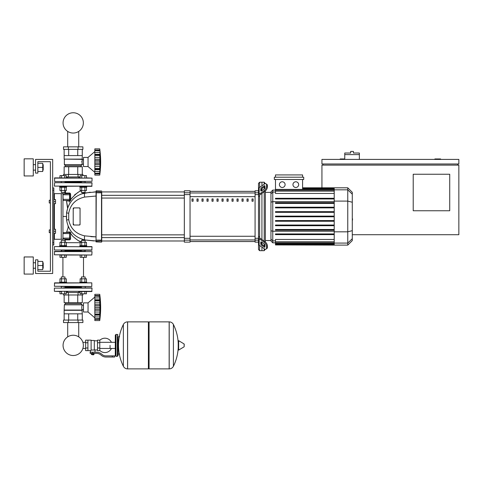 <?xml version="1.0" encoding="UTF-8"?>
<svg xmlns="http://www.w3.org/2000/svg" width="483" height="483" viewBox="0 0 483 483"><rect width="100%" height="100%" fill="white"/><g stroke="black" fill="none" stroke-linecap="round" stroke-linejoin="round"><path stroke-width="0.72" d="M50.389 200.252L50.389 161.69L37.843 161.69L37.843 173.101L35.561 173.101L35.561 159.408L52.671 159.408L52.671 273.505L35.561 273.505L35.561 259.812L37.843 259.812L37.843 271.223L50.389 271.223L50.389 232.655L49.248 232.655L49.248 229.92L50.389 229.92L50.389 202.993L49.248 202.993L49.248 200.252L50.389 200.252L50.389 161.69L37.843 161.69L50.389 161.69L50.389 232.655M440.593 159.408L440.593 158.949L434.887 158.949L434.887 159.408M449.721 210.751L413.213 210.751L413.213 174.242L449.721 174.242L449.721 210.751M457.709 163.972L457.709 165.114M352.288 234.708L458.85 234.708L458.85 165.114L321.938 165.114L321.938 187.809M458.85 163.972L458.85 159.408L321.938 159.408L321.938 163.972L458.85 163.972M344.753 158.949L340.189 158.949L340.189 159.408M323.079 163.972L323.079 165.114M62.941 216.456L66.364 216.456L66.364 216.782M359.358 154.614L344.753 154.614L344.753 153.02L350.688 153.02L350.688 151.421L353.429 151.421L353.429 153.02L359.358 153.02L359.358 159.408M344.753 159.408L344.753 154.614M67.698 322.566L67.698 336.868A10.143 10.143 0 0 0 63.068 345.381A10.143 10.143 0 0 1 73.211 335.238A10.143 10.143 0 0 1 83.354 345.381A10.143 10.143 0 0 1 73.211 355.524A10.143 10.143 0 0 1 63.068 345.381A10.143 10.143 0 0 0 73.211 355.524A10.143 10.143 0 0 0 83.354 345.381A10.143 10.143 0 0 1 73.211 355.524A10.143 10.143 0 0 1 67.698 336.868A10.143 10.143 0 0 0 71.659 355.403A10.143 10.143 0 0 0 82.877 348.454L85.636 348.454M78.723 322.566L78.723 336.868A10.143 10.143 0 0 1 82.877 342.314A10.143 10.143 0 0 0 78.723 336.868A10.143 10.143 0 0 1 82.877 342.314L85.636 342.314M67.698 146.856L67.698 131.412M78.723 146.856L78.723 131.412M49.248 229.92L49.248 232.655M53.812 229.232L55.527 229.232L55.527 231.291L53.812 231.291M55.527 231.291L55.527 233.343L53.812 233.343M49.248 200.252L49.248 202.993M53.812 199.57L55.527 199.57L55.527 201.622L53.812 201.622M55.527 201.622L55.527 203.675L53.812 203.675M110.052 345.381L110.052 348.454L110.052 345.381M99.782 350.41A7.191 7.191 0 0 0 111.416 348.454M111.416 342.314A7.191 7.191 0 0 0 99.782 340.352M87.918 340.135L91.112 340.135L91.112 350.374L90.43 350.628L85.636 350.628L85.636 340.135L87.918 340.135L87.918 350.628M97.5 349.946L94.994 349.946L94.994 352.228M97.5 342.761L97.5 350.628L99.782 350.628L99.782 340.135L97.5 340.135L97.5 342.761L99.782 342.761M97.5 340.817L94.306 340.817M94.306 349.644L94.994 349.946M91.112 350.012L94.306 350.012L94.306 340.479L91.112 340.479M93.624 354.625L91.794 354.625L93.394 354.854L93.624 354.395M93.37 353.369L93.37 354.395L94.028 354.395L94.028 353.369M91.39 353.369L91.39 354.395L93.37 354.395M92.048 353.369L92.048 354.395M112.334 357.022L114.616 357.022L114.616 355.88L112.334 355.88L112.334 357.022L105.868 357.022A6.847 6.847 0 0 1 101.593 355.518L100.778 354.866A6.847 6.847 0 0 0 96.503 353.369L90.14 353.369L90.14 352.228L92.712 352.228L92.712 353.369M92.712 352.228L96.503 352.228A7.988 7.988 0 0 1 101.49 353.979L102.305 354.631A5.705 5.705 0 0 0 105.868 355.88L112.334 355.88M97.5 348.008L99.782 348.008M87.918 342.761L85.636 342.761M87.918 348.008L85.636 348.008M117.351 356.333L117.351 334.429L115.986 334.429L115.986 356.333L117.351 356.333L118.039 355.651L118.039 336.711L119.633 336.711M169.153 368.885L169.153 321.877L169.213 368.885A4.679 4.679 0 0 0 173.409 366.277L173.409 324.485A4.679 4.679 0 0 0 169.213 321.877L149.072 321.877L149.072 368.885L169.153 368.885M178.221 345.381L178.221 340.926L178.656 340.678L178.656 350.084L178.221 349.843L178.221 345.381M184.21 345.381L184.21 344.174L184.21 345.381M123.37 324.485A4.679 4.679 0 0 1 127.56 321.877L148.39 321.877L148.39 368.885L127.621 368.885L127.621 321.877L127.56 368.885A4.679 4.679 0 0 1 123.37 366.277L123.37 324.485A47.237 47.237 0 0 0 123.37 366.277M118.039 355.651L118.039 336.711M92.036 246.807L54.615 246.578L92.036 246.807L91.806 250.23L61.069 250.23M81.47 250.683L64.951 250.683M91.806 250.23L85.346 250.23M91.806 246.578L85.346 246.578M61.069 246.578L54.615 246.578M82.279 310.297L64.142 310.297L64.142 313.835L82.279 313.835L81.76 307.442L82.056 304.821L81.059 303.68L81.059 302.654M64.142 310.297L64.366 304.821L65.362 303.68L65.362 302.654M83.481 309.706L82.056 309.706M83.481 305.184L82.056 305.184M82.907 320.054L63.515 320.054L63.515 322.566L82.907 322.566L82.907 320.054M68.363 320.054L68.363 322.566M78.059 320.054L78.059 322.566M82.907 293.809L82.907 294.98L63.515 294.98L63.515 293.809M78.059 294.98L78.059 292.469L66.286 292.469M68.363 294.98L68.363 292.469M80.136 292.469L78.059 292.469M77.745 313.835L77.745 320.054M68.677 313.835L68.677 320.054M82.273 313.835L82.273 320.054M64.148 313.835L64.148 320.054M82.273 294.98L82.273 302.654L64.148 302.654L64.148 294.98M68.677 302.654L68.677 294.98M77.745 302.654L77.745 294.98M81.059 303.68L65.362 303.68M82.056 304.821L64.366 304.821M82.056 310.068L64.366 310.068M94.831 297.063L88.045 302.877L83.481 302.877L83.481 312.006L88.045 312.006L94.831 317.826M99.739 307.423L94.831 307.423L94.831 304.64L100.029 304.64L99.739 320.567L99.89 319.323L99.739 320.567L94.831 320.567L94.831 315.109L100.029 315.109L100.011 315.61M94.831 304.64L94.831 302.859L99.89 302.859L99.739 300.903L99.836 306.041M94.831 302.859L94.831 300.903L99.739 300.903L99.746 301.295M94.831 299.78L94.831 294.322L99.739 294.322L99.739 300.867L94.831 300.867L94.831 299.78L100.029 299.78L99.836 300.082M99.89 296.375L94.831 296.091L99.739 296.091M94.831 295.566L99.89 295.566L100.029 296.973L99.951 296.115M99.878 295.475L99.83 295.065L99.878 295.475M100.011 299.279L99.957 298.524M99.987 309.446L99.89 309.005L99.987 309.446M99.987 311.215L100.011 310.835L99.987 311.215M99.89 319.323L94.831 319.323L99.89 319.323L100.011 318.194M99.739 318.798L94.831 318.798L99.89 318.514M94.831 314.735L99.89 314.735L100.029 315.109M94.831 315.109L94.831 314.022L99.739 314.022M99.739 300.867L99.89 302.859M94.831 307.423L99.739 307.466L99.746 307.882M99.739 313.986L94.831 314.022M94.831 320.567L99.739 320.567A94.765 94.765 0 0 0 99.739 294.322L94.831 294.322L99.739 294.322M94.831 313.986L94.831 310.249L100.029 310.249M94.831 310.249L94.831 307.466M88.045 302.877L88.045 312.006M64.951 250.23L64.951 251.371M61.299 250.23L61.299 251.371M66.551 245.666L66.551 246.348L59.705 246.348L59.705 245.666L66.551 245.666M61.299 242.285L61.299 240.413L64.951 240.413L64.951 242.285M64.951 240.413L61.299 240.413M61.546 245.666L61.546 242.285L59.964 242.285L59.964 245.666M66.286 245.666L66.286 242.285L61.546 242.285M64.71 245.666L64.71 242.285M64.71 255.018L64.71 257.3L66.286 257.3L66.286 255.018M61.546 257.3L61.546 255.018L59.964 255.018L59.964 257.3L64.71 257.3M85.123 250.23L85.123 251.371L81.241 251.371L81.47 250.23M86.717 245.666L86.717 246.348L79.87 246.348L79.87 245.666L86.717 245.666M81.47 242.285L81.47 240.413L85.123 240.413L85.123 242.285M85.123 240.413L81.47 240.413M81.712 245.666L81.712 242.285L80.136 242.285L80.136 245.666M86.457 245.666L86.457 242.285L81.712 242.285M84.875 245.666L84.875 242.285M84.875 257.3L86.457 257.3L86.457 255.018L84.875 255.018L84.875 257.3L80.136 257.3L80.136 255.018L81.712 255.018L81.712 257.3M81.712 255.018L84.875 255.018M85.123 286.51L85.346 287.88L65.181 287.88M81.47 287.192L64.951 287.192M63.128 287.88L91.806 287.88M59.964 291.533L61.546 291.533L61.546 293.809L59.964 293.809L59.964 291.533L54.386 291.303L92.036 291.303L54.386 291.303L54.386 288.11L92.036 288.11L91.806 291.533L86.457 291.533L86.457 293.809L84.875 293.809L84.875 291.533L86.457 291.533M81.241 287.88L81.47 286.51M59.964 255.018L91.806 255.018L54.386 254.789L54.615 251.371L85.346 251.371M73.211 251.371L54.386 251.595L92.036 251.595L91.806 255.018L86.457 255.018M61.069 286.51L91.806 286.51L54.386 286.28L54.615 282.857L91.806 282.857L86.717 282.857L86.717 282.175L79.87 282.175L79.87 282.857M85.346 286.51L91.806 286.51L91.806 282.857L54.386 283.086L59.705 282.857L59.705 282.175L66.551 282.175L66.551 282.857L59.705 282.857M73.211 282.857L66.551 282.857M64.951 286.51L64.951 287.88M61.299 286.51L61.299 287.88M61.299 278.8L61.299 276.928L64.951 276.928L64.951 278.8M64.951 276.928L61.299 276.928M61.546 282.175L61.546 278.8L59.964 278.8L59.964 282.175M66.286 282.175L66.286 278.8L61.546 278.8M64.71 282.175L64.71 278.8M64.71 291.533L64.71 293.809L66.286 293.809L66.286 291.533L67.698 291.533L67.698 292.469M61.546 293.809L64.71 293.809M81.47 278.8L81.47 276.928L85.123 276.928L85.123 278.8M85.123 276.928L81.47 276.928M81.712 282.175L81.712 278.8L80.136 278.8L80.136 282.175M86.457 282.175L86.457 278.8L81.712 278.8M84.875 282.175L84.875 278.8M78.723 292.469L78.723 291.533L80.136 291.533L80.136 293.809L84.875 293.809M80.136 291.533L81.712 291.533L81.712 293.809M81.712 291.533L84.875 291.533M99.758 301.615L99.782 301.923M99.987 298.905L99.89 297.939L94.831 297.939M94.831 305.878L99.89 305.878L100.029 304.64M99.987 315.979L99.89 316.951L94.831 316.951M94.831 312.03L99.89 312.03L99.836 312.38M99.806 312.664L99.782 312.966M99.758 313.274L99.746 313.594M82.279 159.124L64.142 159.124L64.142 155.586L82.279 155.586L82.056 164.6L81.059 165.741L81.059 166.768M64.142 159.124L82.056 159.354M64.366 159.354L64.366 164.6L82.056 164.6M64.366 164.6L65.362 165.741L81.059 165.741M65.362 165.741L65.362 166.768M83.481 159.716L82.056 159.716M83.481 164.238L82.056 164.238M81.772 161.545L81.76 161.98M78.059 149.368L82.907 149.368L82.907 146.856L63.515 146.856L63.515 149.368L78.059 149.368L78.059 146.856M68.363 149.368L68.363 146.856M63.515 175.613L63.515 174.441L82.907 174.441L82.907 175.613M66.286 176.953L80.136 176.953M68.363 174.441L68.363 176.953M78.059 174.441L78.059 176.953M82.273 155.586L82.273 149.368M77.745 155.586L77.745 149.368M68.677 155.586L68.677 149.368M64.148 155.586L64.148 149.368M64.148 174.441L64.148 166.768L82.273 166.768L82.273 174.441M68.677 166.768L68.677 174.441M77.745 166.768L77.745 174.441M94.831 172.359L88.045 166.544L83.481 166.544L83.481 157.416L88.045 157.416L88.045 166.544M94.831 151.596L88.045 157.416L94.831 151.596M99.739 161.956L94.831 161.956L94.831 159.173L100.029 159.173L99.739 175.1L99.89 173.856L99.739 175.1L94.831 175.1L94.831 169.642L100.029 169.642L100.011 170.143M99.987 165.747L100.011 165.373L99.987 165.747M100.023 172.419L100.011 172.727M100.005 172.449L99.89 173.856L94.831 173.856M99.739 173.331L94.831 173.331L99.89 173.047M94.831 169.273L99.89 169.273L100.029 169.642M94.831 169.642L94.831 168.555L99.739 168.555M99.758 167.806L99.739 168.519L94.831 168.519L94.831 164.781L100.029 164.781M94.831 164.781L94.831 161.998L99.739 161.998M99.739 155.399L94.831 155.399L94.831 154.312L100.029 154.312L99.836 160.573M94.831 159.173L94.831 155.435L99.739 155.435L99.746 155.828M100.005 151.511L99.89 154.687L94.831 154.614M94.831 154.312L94.831 150.624L99.739 150.624M99.89 150.907L94.831 150.605L94.831 148.855L99.739 148.855L100.023 151.535M94.831 150.098L99.89 150.098L100.029 151.511L99.957 150.648M99.878 150.008L99.83 149.597L99.878 150.008M100.011 153.811L99.957 153.057M99.89 154.687L100.029 154.312M99.987 158.207L99.89 157.392L99.987 158.207M94.831 148.855L99.739 148.855L94.831 148.855M94.831 175.1L99.739 175.1A94.765 94.765 0 0 0 99.739 148.855M64.951 182.683L64.951 181.542M61.299 182.683L61.299 181.542M66.551 187.247L66.551 186.565L59.705 186.565L59.705 187.247L66.551 187.247M64.951 192.494L61.299 192.494L64.722 192.723L64.951 190.622M61.299 192.494L61.299 190.622M59.964 187.247L59.964 190.622L66.286 190.622L66.286 187.247M61.546 187.247L61.546 190.622M64.71 187.247L64.71 190.622M67.698 176.953L67.698 177.889L66.286 177.889L66.286 175.613L59.964 175.613L59.964 177.889L54.386 178.118L92.036 178.118L54.615 177.889L54.615 181.542L85.346 181.542M64.71 177.889L64.71 175.613M61.546 177.889L61.546 175.613M85.123 182.683L85.123 181.542M81.47 182.683L81.47 181.542M86.717 187.247L86.717 186.565L79.87 186.565L79.87 187.247L86.717 187.247M85.123 192.494L81.47 192.494L84.893 192.723L85.123 190.622M81.47 192.494L81.47 190.622M80.136 187.247L80.136 190.622L86.457 190.622L86.457 187.247M81.712 187.247L81.712 190.622M84.875 187.247L84.875 190.622M61.069 181.542L92.036 181.312L92.036 178.118L86.457 177.889L86.457 175.613L80.136 175.613L80.136 177.889L78.723 177.889L78.723 176.953M84.875 177.889L84.875 175.613M81.712 177.889L81.712 175.613M65.181 181.542L83.293 181.542M99.987 170.517L99.89 171.483L94.831 171.483M94.831 166.563L99.89 166.563L99.782 167.498M99.739 162.004L99.746 162.421M99.758 161.237L99.746 161.539M99.758 156.148L99.782 156.456M99.987 153.443L99.89 152.471L94.831 152.471M94.831 160.416L99.89 160.416L100.029 159.173M61.069 186.335L92.036 186.106L54.386 186.106L54.615 182.683L91.806 182.683M81.47 182.23L64.951 182.23M63.128 182.683L92.036 182.912L91.806 186.335L85.346 186.335M81.241 182.683L73.211 182.683M83.354 122.899A10.143 10.143 0 0 0 73.211 112.756A10.143 10.143 0 0 0 63.068 122.899A10.143 10.143 0 0 0 73.211 133.042A10.143 10.143 0 0 0 83.354 122.899M352.288 214.09L352.288 218.817M352.56 218.817L352.288 220.459M352.56 219.862L352.288 220.556M259.643 187.41L259.643 182.23L261.925 182.23L261.925 185.798L261.925 182.23L264.207 182.23L264.207 184.186M259.643 237.213L259.643 237.57A1.141 0.809 0 0 0 259.975 238.143L264.956 241.663L264.147 242.231L259.166 238.711A2.282 1.612 180 0 1 258.502 237.57L258.502 236.398L259.643 237.213L259.643 195.693L258.502 196.509L258.502 195.343A2.282 1.612 0 0 1 259.166 194.202L264.147 190.682L264.956 191.25L259.975 194.77A1.141 0.809 180 0 0 259.643 195.343L259.643 195.693M259.643 182.23L258.502 183.371L258.502 190.785L255.078 190.785L255.078 242.128L258.502 242.128L258.502 249.542L259.643 250.683L259.643 245.497M259.643 250.683L261.925 250.683L261.925 247.115L261.925 250.683L264.207 250.683L265.348 249.216M261.925 244.205L261.925 242.273L261.925 244.205M261.925 239.52L261.925 193.393L261.925 239.52M261.925 190.64L261.925 188.708L261.925 190.64M260.784 190.64L260.784 189.028A1.141 0.568 125.3 0 1 261.587 187.645L264.147 185.84A1.141 0.568 125.3 0 1 264.805 185.714A1.141 0.568 125.3 0 1 264.956 186.076L264.956 187.688A1.141 0.568 125.3 0 1 264.147 189.064L261.587 190.876A1.141 0.568 125.3 0 1 260.929 191.002A1.141 0.568 125.3 0 1 260.784 190.64L261.321 191.02M264.147 185.84L264.956 186.408L262.396 188.219A1.141 0.568 -54.7 0 0 261.587 189.596L261.587 190.876M260.784 243.885L260.784 242.273A1.141 0.568 54.7 0 1 260.929 241.911A1.141 0.568 54.7 0 1 261.587 242.037L261.587 243.317A1.141 0.568 -125.3 0 0 262.396 244.694L264.956 246.499L264.147 247.073L261.587 245.261A1.141 0.568 54.7 0 1 260.784 243.885L261.587 243.317M261.587 242.037L264.147 243.843A1.141 0.568 54.7 0 1 264.956 245.225L264.956 246.837A1.141 0.568 54.7 0 1 264.805 247.199A1.141 0.568 54.7 0 1 264.147 247.073M264.956 191.25A3.423 1.709 -54.7 0 0 267.377 187.12L267.377 185.502A3.423 1.709 -54.7 0 0 266.93 184.421L266.121 183.854A3.423 1.709 125.3 0 0 264.147 184.228L259.166 187.748A2.282 1.612 180 0 0 258.502 188.889L258.502 195.343M267.377 187.12L266.568 186.547A3.423 1.709 125.3 0 1 264.147 190.682M266.568 186.547L266.568 184.935L267.377 185.502M266.121 183.854A3.423 1.709 125.3 0 1 266.568 184.935M258.502 237.57L258.502 244.024A2.282 1.612 0 0 0 259.166 245.165L264.147 248.685A3.423 1.709 54.7 0 0 266.121 249.059L266.93 248.491A3.423 1.709 -125.3 0 0 267.377 247.405L267.377 245.793A3.423 1.709 -125.3 0 0 264.956 241.663M267.377 247.405L266.568 247.978A3.423 1.709 54.7 0 1 266.121 249.059M266.568 247.978L266.568 246.366L267.377 245.793M264.147 242.231A3.423 1.709 54.7 0 1 266.568 246.366M258.502 196.509L258.502 236.398M270.957 240.54L265.348 240.54M270.957 192.373L265.348 192.373M264.207 186.939L264.207 189.022M264.207 191.781L264.207 241.132M264.207 243.891L264.207 245.974M264.207 248.727L264.207 250.683M264.207 182.23L265.348 183.697M295.807 181.771A2.85 2.85 0 0 1 298.663 184.621A2.85 2.85 0 0 1 295.807 187.476A2.85 2.85 0 0 1 292.958 184.621A2.85 2.85 0 0 1 295.807 181.771M282.253 181.771A2.85 2.85 0 0 1 285.109 184.621A2.85 2.85 0 0 1 282.253 187.476A2.85 2.85 0 0 1 279.403 184.621A2.85 2.85 0 0 1 282.253 181.771M274.338 177.207L274.338 179.489L303.729 179.489L303.729 177.207L274.338 177.207M302.587 179.489L302.587 189.39L275.479 189.39L275.479 179.489M275.479 177.207L275.479 174.924L302.587 174.924L302.587 177.207M334.212 193.448L275.479 193.448L275.479 189.39M272.768 190.091L270.957 191.896L270.957 241.017L272.768 242.822L272.768 190.091L275.479 190.091M265.348 241.971L265.348 190.942M275.479 244.935L334.212 245.104L275.479 244.935L275.479 239.459L334.212 239.459M275.479 216.801L334.212 216.801L275.479 216.801L275.479 216.112L334.212 216.112M347.766 187.809L347.766 245.104L352.288 240.588L352.288 192.325L347.766 187.809L334.212 187.809L334.212 244.935M275.479 225.712L334.212 225.712L275.479 225.712L275.479 225.024L334.212 225.024M275.479 221.256L334.212 221.256L275.479 221.256L275.479 220.568L334.212 220.568M275.479 234.623L334.212 234.623L275.479 234.623L275.479 233.941L334.212 233.941M275.479 230.168L334.212 230.168L275.479 230.168L275.479 229.485L334.212 229.485M334.212 207.201L275.479 207.201L275.479 207.883L334.212 207.883M334.212 211.657L275.479 211.657L275.479 212.339L334.212 212.339M334.212 198.29L275.479 198.29L275.479 198.972L334.212 198.972M334.212 202.745L275.479 202.745L275.479 203.428L334.212 203.428M258.502 190.785L258.502 190.054M190.042 191.383L255.078 191.383M255.078 241.524L190.042 241.524M236.996 201.218L238.137 201.218L238.137 198.936L236.996 198.936L236.996 201.218M242.001 201.218L243.142 201.218L243.142 198.936L242.001 198.936L242.001 201.218M201.979 201.218L203.12 201.218L203.12 198.936L201.979 198.936L201.979 201.218M211.983 201.218L213.124 201.218L213.124 198.936L211.983 198.936L211.983 201.218M247 201.218L248.141 201.218L248.141 198.936L247 198.936L247 201.218M231.997 201.218L233.138 201.218L233.138 198.936L231.997 198.936L231.997 201.218M226.992 201.218L228.133 201.218L228.133 198.936L226.992 198.936L226.992 201.218M206.984 201.218L208.125 201.218L208.125 198.936L206.984 198.936L206.984 201.218M218.129 198.936L216.988 198.936L216.988 201.218L218.129 201.218L218.129 198.936M196.979 201.218L198.121 201.218L198.121 198.936L196.979 198.936L196.979 201.218M223.128 198.936L221.993 198.936L221.993 201.218L223.128 201.218L223.128 198.936M191.974 201.218L193.115 201.218L193.115 198.936L191.974 198.936L191.974 201.218M252.005 201.218L253.146 201.218L253.146 198.936L252.005 198.936L252.005 201.218M190.042 241.554L255.078 241.554M190.042 191.353L255.078 191.353M184.337 240.136L184.337 242.128L190.042 242.128L190.042 190.785L184.337 190.785L184.337 240.136L190.042 240.136M101.732 216.456L101.732 198.06L184.337 198.06M184.337 195.319L101.732 195.319L101.732 191.926L184.337 191.926M191.974 199.062L192.325 198.936M69.812 239.864L70.56 239.067L69.558 239.272L69.558 238.131L63.17 238.131L62.941 239.049L69.558 239.272L69.558 233.573L69.812 239.864L65.29 239.888A39.431 39.431 0 0 0 65.193 242.285M70.56 239.067L70.621 233.404L72.879 236.386C77.461 240.274 80.244 242.11 81.247 241.892L78.047 240.51M81.247 241.892L81.47 240.981L81.247 241.892A23.389 23.389 0 0 0 81.235 242.285M81.47 191.057C79.417 190.779 75.801 193.641 70.621 199.636L70.578 193.846L69.824 193.043L65.537 193.019A104.998 104.998 0 0 1 65.368 190.622M81.47 191.014A88.957 88.957 0 0 1 81.44 190.622M79.484 207.901A0.568 0.568 0 0 1 80.057 208.469L80.057 224.444A0.568 0.568 0 0 1 79.484 225.012L73.778 225.012A0.568 0.568 0 0 1 73.211 224.444L73.211 208.469A0.568 0.568 0 0 1 73.778 207.901L79.617 207.913L80.021 208.662L79.484 207.901L73.778 207.901L73.482 208.952L73.778 207.901M79.484 225.012L80.021 224.251L79.484 225.012L73.778 225.012L73.482 223.955L73.778 225.012M101.732 192.814L101.732 241.898L101.732 240.987L184.337 240.987M93.859 191.962L96.032 191.926L96.032 192.814L96.032 191.014L96.032 241.898L96.256 241.156L101.732 240.932M96.032 240.932L96.256 192.795L101.508 192.795L101.508 240.111L96.032 240.093L96.032 236.875L84.585 235.843C75.626 233.754 70.337 228.356 68.713 219.65L68.713 213.263C70.337 204.557 75.626 199.159 84.585 197.07A5.705 1.232 -100.7 0 1 85.002 192.959C74.593 195.452 68.447 202.087 66.563 212.858L66.563 220.055C68.447 230.826 74.593 237.455 85.002 239.954A5.705 1.232 -79.3 0 1 84.585 235.843L96.032 236.875L96.032 240.987L96.032 236.875L90.792 236.664M67.354 200.97L69.842 201C66.932 208.402 66.932 208.402 69.842 201C65.422 200.952 65.422 200.952 69.842 201A0.568 0.332 90 0 0 69.516 200.481M69.443 200.994L69.896 201.006A0.568 0.338 90 0 0 69.558 200.481L70.711 200.294L70.578 193.846L70.621 199.63L69.787 199.672L69.558 193.635L69.558 200.481L63.17 200.481L62.941 193.864L69.558 193.635L69.824 193.043M70.621 199.63L70.578 193.846L69.787 193.864L69.787 199.34L69.787 193.864M65.537 193.019L64.97 193.635L65.893 193.025M69.787 199.672L69.558 200.481L69.787 199.34L62.941 199.34M69.975 201.019L70.711 200.294M74.593 194.854L78.234 192.337M69.256 202.208L69.504 201.677M70.621 233.404L70.729 232.643L70.621 233.404L69.787 233.331M70.729 232.643L69.558 232.432A0.568 0.368 90 0 0 69.92 231.937L69.787 231.967C65.676 232.027 65.676 232.027 69.787 231.967L70.729 232.643M69.443 232.432A0.568 0.35 90 0 0 69.787 231.967C67.535 226.702 67.535 226.702 69.787 231.967L67.529 232.003M69.558 232.432L62.941 232.655L63.17 233.573L69.558 233.573L69.558 232.432M69.787 233.573L69.787 232.655L69.787 233.573M70.506 230.554L70.283 230.228M81.796 239.097L83.251 239.55M84.024 239.743L82.104 240.19L84.03 239.749L81.464 238.982M69.975 203.156L69.667 203.657M69.606 203.76L68.538 205.794M68.713 213.263L66.563 212.858L67.934 207.213M74.756 197.752L75.131 197.45M80.631 194.251L83.462 193.309M101.732 191.98L96.256 191.751L96.256 192.795L96.032 191.926L85.002 192.959L81.5 193.918L90.291 192.204L81.458 193.931M84.585 197.07L96.032 196.038M93.829 240.945L85.002 239.954L96.032 240.987M66.437 218.618L66.388 217.64L66.437 218.618M75.716 201.049L73.887 202.679L75.716 201.049M71.786 227.698L73.537 229.866L71.786 227.698M80.057 208.469L80.057 224.444M96.032 192.814L96.256 190.785L101.732 191.014M82.394 192.723L83.915 193.194M96.032 191.926L85.002 192.959M52.671 244.978L53.812 244.978L53.812 187.929L52.671 187.929M53.812 239.272L62.941 239.272L62.941 193.635L53.812 193.635M43.204 170.131L43.204 164.655L43.204 170.131L42.745 170.131M33.279 167.396L33.279 175.951L24.15 175.951L24.15 158.841L33.279 158.841L33.279 167.396M43.204 268.252L43.204 262.776L43.204 268.252L42.745 268.252M33.279 265.517L33.279 274.072L24.15 274.072L24.15 256.962L33.279 256.962L33.279 265.517M37.843 269.623L42.745 269.623L42.745 261.412L37.843 261.412M37.843 265.517L42.745 265.517M37.843 171.501L42.745 171.501L42.745 163.29L37.843 163.29M37.843 167.396L42.745 167.396M37.843 271.223L50.389 271.223L37.843 271.223M50.389 229.92L50.389 202.993M169.213 368.885L169.213 321.877M184.21 346.589L184.077 343.932L178.656 340.678M127.56 321.877L127.56 368.885M92.036 250.001L54.386 250.001L54.386 246.807M94.831 309.005L99.89 309.005M94.831 163.544L99.89 163.544M94.831 157.392L99.89 157.392M261.587 189.596L260.784 189.028M262.396 188.219L261.587 187.645M261.321 241.892L260.784 242.273M262.396 244.694L261.587 245.261M259.166 194.202L259.166 187.748M259.166 245.165L259.166 238.711M334.212 188.316L302.587 188.316M334.212 188.823L302.587 188.823M334.212 189.68L275.479 189.68M275.479 192.029L272.768 192.029L270.957 193.774M270.957 202.148L272.768 201.683L334.212 201.683M275.479 240.884L272.768 240.884L270.957 239.133M270.957 230.765L272.768 231.23L334.212 231.23M334.212 191.081L275.479 191.081M334.212 244.09L275.479 244.09M334.212 244.597L275.479 244.597M334.212 241.832L275.479 241.832M334.212 243.233L275.479 243.233M352.288 194.19L347.766 189.825L334.212 189.825M334.212 201.091L347.766 201.091L352.288 202.256M334.212 231.822L347.766 231.822L352.288 230.657M334.212 243.088L347.766 243.088L352.288 238.723M255.078 239.948L190.042 239.948M190.042 192.965L255.078 192.965M255.078 196.653L190.042 196.653M190.042 236.259L255.078 236.259M255.078 240.136L258.502 240.136M258.502 238.306L255.078 238.306M255.078 194.607L258.502 194.607M190.042 238.306L184.337 238.306M190.042 192.771L184.337 192.771M184.337 194.607L190.042 194.607M258.502 192.771L255.078 192.771M80.136 242.695L66.286 242.695M96.032 241.898L101.508 242.128L101.732 240.093M69.787 194.776L62.941 194.776M62.941 233.573L62.941 238.131M66.563 220.055L68.713 219.65M52.671 190.211L53.812 190.211M53.812 242.695L52.671 242.695M61.232 193.635L61.232 239.272M54.386 239.272L54.386 233.343M54.386 229.232L54.386 203.675M54.386 199.57L54.386 193.635M115.298 348.454L99.782 348.454M115.298 342.314L99.782 342.314M90.43 350.628L90.43 352.228M118.039 354.051L119.633 354.051M173.409 366.277A47.237 47.237 0 0 0 178.221 347.706M178.221 343.063A47.237 47.237 0 0 0 173.409 324.485M184.077 346.836L178.656 350.084M148.39 322.566L149.072 321.877M148.39 368.203L149.072 368.885M115.986 335.8L115.298 335.111L115.298 355.651L115.986 356.333M115.986 334.429L115.298 335.111M117.351 334.429L118.039 335.111M115.986 354.969L115.298 355.651M85.304 250.23L84.851 250.683M61.57 250.683L61.118 250.23M94.831 300.076L99.836 300.076M94.831 295.862L99.764 295.862M94.831 319.028L99.764 319.028M62.911 257.3L62.911 276.699M83.511 257.3L83.511 276.699M94.831 173.56L99.764 173.56M94.831 150.394L99.764 150.394M334.212 187.809L302.587 187.809M302.587 187.978L334.212 187.978M302.587 188.485L334.212 188.485M302.587 189.336L334.212 189.336M275.479 242.822L272.768 242.822M275.479 190.737L334.212 190.737M334.212 244.428L275.479 244.428M334.212 242.17L275.479 242.17M334.212 243.577L275.479 243.577M347.766 245.104L334.212 245.104M184.337 234.853L101.732 234.853M184.337 237.588L101.732 237.588M67.632 207.032L66.485 200.964L65.923 200.481L66.485 200.964L67.578 208.215M65.29 239.888L64.722 239.272L65.29 239.888M68.097 227.831L66.666 232.015L66.117 232.432L66.666 232.015L68.097 227.831L68.115 226.147M33.279 170.131L35.561 170.131M33.279 268.252L35.561 268.252M33.279 262.776L35.561 262.776M42.745 262.776L43.204 262.776M33.279 164.655L35.561 164.655M42.745 164.655L43.204 164.655"/></g></svg>
